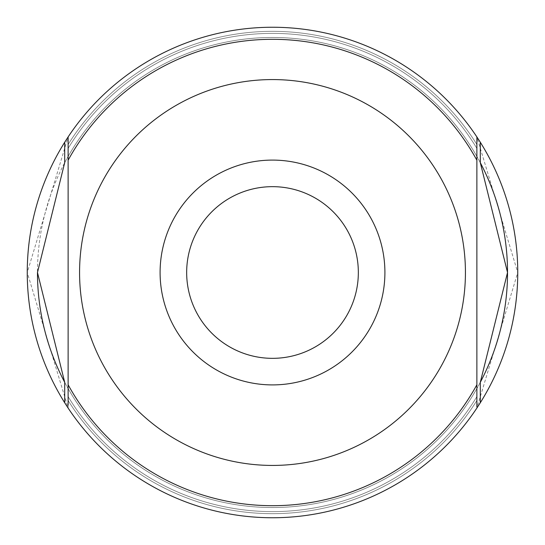 <?xml version="1.0" encoding="UTF-8"?>
<svg xmlns="http://www.w3.org/2000/svg" width="545" height="545" viewBox="0 0 545 545"><rect width="100%" height="100%" fill="white"/><g stroke="black" fill="none" stroke-linecap="round" stroke-linejoin="round"><path stroke-width="0.41" stroke-dasharray="2.73 2.04" d="M517.75 272.5A245.25 245.25 0 0 0 272.5 27.25A245.25 245.25 0 0 0 27.25 272.5A245.25 245.25 0 0 1 272.5 27.25A245.25 245.25 0 0 1 517.75 272.5A245.243 245.243 0 0 0 272.5 27.257A245.243 245.243 0 0 0 27.257 272.5A245.243 245.243 0 0 1 272.5 27.257A245.243 245.243 0 0 1 517.743 272.5A245.243 245.243 0 0 0 272.5 27.257A245.243 245.243 0 0 0 27.257 272.5A245.243 245.243 0 0 1 272.5 27.257A245.243 245.243 0 0 1 517.743 272.5L476.875 136.931A245.25 245.25 0 0 0 68.125 136.931L27.25 272.5A245.25 245.25 0 0 1 272.5 27.25A245.25 245.25 0 0 1 517.75 272.5A245.25 245.25 0 0 0 272.5 27.25A245.25 245.25 0 0 0 27.25 272.5A245.25 245.25 0 0 0 272.5 517.75A245.25 245.25 0 0 0 517.75 272.5A245.25 245.25 0 0 1 272.5 517.75A245.25 245.25 0 0 1 27.25 272.5L68.125 408.069A245.25 245.25 0 0 0 476.875 408.069L517.75 272.5A245.243 245.243 0 0 1 272.5 517.743A245.243 245.243 0 0 1 27.257 272.5A245.243 245.243 0 0 0 272.5 517.743A245.243 245.243 0 0 0 517.743 272.5A245.243 245.243 0 0 1 272.5 517.743A245.243 245.243 0 0 1 27.257 272.5A245.243 245.243 0 0 0 272.5 517.743A245.243 245.243 0 0 0 517.743 272.5A245.25 245.25 0 0 1 272.5 517.75A245.25 245.25 0 0 1 27.25 272.5A245.25 245.25 0 0 0 272.5 517.75A245.25 245.25 0 0 0 517.75 272.5M480.302 142.252A245.25 245.25 0 0 0 64.698 142.252A245.25 245.25 0 0 1 480.302 142.252M64.698 162.696A235.031 235.031 0 0 1 480.302 162.696A235.031 235.031 0 0 0 37.469 272.5M186.662 272.5A85.838 85.838 0 0 0 272.5 358.338A85.838 85.838 0 0 0 358.338 272.5A85.838 85.838 0 0 0 272.5 186.662A85.838 85.838 0 0 0 186.662 272.5A85.838 85.838 0 0 0 272.5 358.338A85.838 85.838 0 0 0 358.338 272.5A85.838 85.838 0 0 0 272.5 186.662A85.838 85.838 0 0 0 186.662 272.5A85.838 85.838 0 0 0 272.5 358.338A85.838 85.838 0 0 0 358.338 272.5A85.838 85.838 0 0 0 272.5 186.662A85.838 85.838 0 0 0 186.662 272.5M68.125 272.5L68.125 136.931A245.25 245.25 0 0 1 476.875 136.931L476.875 408.069L476.875 136.931A245.25 245.25 0 0 0 68.125 136.931A245.25 245.25 0 0 1 476.875 136.931A245.25 245.25 0 0 0 68.125 136.931L68.125 272.5M384.906 272.5A112.406 112.406 0 0 0 272.5 160.094A112.406 112.406 0 0 0 160.094 272.5A112.406 112.406 0 0 0 272.5 384.906A112.406 112.406 0 0 0 384.906 272.5M68.125 408.069L68.125 388.565A235.031 235.031 0 0 0 476.875 388.565L476.875 408.069A245.25 245.25 0 0 1 68.125 408.069A245.25 245.25 0 0 0 476.875 408.069A245.25 245.25 0 0 1 68.125 408.069A245.25 245.25 0 0 0 476.875 408.069A245.25 245.25 0 0 1 68.125 408.069M476.875 388.565L476.875 400.527A241.162 241.162 0 0 1 68.125 400.527A241.162 241.162 0 0 0 476.875 400.527L476.875 396.631A239.119 239.119 0 0 1 68.125 396.631L68.125 400.527A241.162 241.162 0 0 0 476.875 400.527L476.875 388.565A235.031 235.031 0 0 1 68.125 388.565L68.125 400.527L68.125 388.565A235.031 235.031 0 0 0 476.875 388.565A235.031 235.031 0 0 1 68.125 388.565A235.031 235.031 0 0 0 476.875 388.565A235.031 235.031 0 0 1 68.125 388.565M476.875 148.369L476.875 144.473A241.162 241.162 0 0 0 68.125 144.473L68.125 148.369A239.119 239.119 0 0 1 476.875 148.369L476.875 156.435A235.031 235.031 0 0 0 68.125 156.435A235.031 235.031 0 0 1 476.875 156.435L476.875 148.369A239.119 239.119 0 0 0 68.125 148.369A239.119 239.119 0 0 1 476.875 148.369A239.119 239.119 0 0 0 68.125 148.369L68.125 156.435A235.031 235.031 0 0 1 476.875 156.435A235.031 235.031 0 0 0 68.125 156.435L68.125 136.931A245.25 245.25 0 0 1 476.875 136.931L476.875 144.473A241.162 241.162 0 0 0 68.125 144.473A241.162 241.162 0 0 1 476.875 144.473L476.875 156.435A235.031 235.031 0 0 0 68.125 156.435A235.031 235.031 0 0 1 476.875 156.435M64.698 402.748A245.25 245.25 0 0 0 480.302 402.748A245.25 245.25 0 0 1 64.698 402.748M64.698 382.304A235.031 235.031 0 0 0 480.302 382.304A235.031 235.031 0 0 1 64.698 382.304M465.43 272.5A192.93 192.93 0 0 0 272.5 79.57A192.93 192.93 0 0 0 79.57 272.5A192.93 192.93 0 0 0 272.5 465.43A192.93 192.93 0 0 0 465.43 272.5M476.875 160.216A233.185 233.185 0 0 0 68.125 160.216M68.125 384.784A233.185 233.185 0 0 0 476.875 384.784M68.125 396.631A239.119 239.119 0 0 0 476.875 396.631A239.119 239.119 0 0 1 68.125 396.631A239.119 239.119 0 0 0 476.875 396.631M476.875 400.527A241.162 241.162 0 0 1 68.125 400.527M476.875 136.931A245.25 245.25 0 0 0 68.125 136.931M68.125 144.473A241.162 241.162 0 0 1 476.875 144.473"/><path stroke-width="0.82" d="M480.302 382.304A235.031 235.031 0 0 0 507.531 272.5L480.302 382.304L480.302 402.748A245.25 245.25 0 0 0 480.302 142.252L480.302 162.696L507.531 272.5A235.031 235.031 0 0 0 480.302 162.696M64.698 142.252A245.25 245.25 0 0 0 64.698 402.748L64.698 382.304L37.469 272.5L64.698 162.696L64.698 142.252L68.125 136.931L68.125 405.139M476.875 406.904L476.875 136.931A245.25 245.25 0 0 0 68.125 136.931L68.125 148.369M160.094 272.5A112.406 112.406 0 0 0 272.5 384.906A112.406 112.406 0 0 0 384.906 272.5A112.406 112.406 0 0 0 272.5 160.094A112.406 112.406 0 0 0 160.094 272.5M186.662 272.5A85.838 85.838 0 0 0 272.5 358.338A85.838 85.838 0 0 0 358.338 272.5A85.838 85.838 0 0 0 272.5 186.662A85.838 85.838 0 0 0 186.662 272.5M476.875 396.631L476.875 400.527M68.125 400.527L68.125 396.631M64.698 402.748L68.125 408.069A245.25 245.25 0 0 0 476.875 408.069L480.302 402.748M476.875 139.861L476.875 148.369M68.125 138.096L68.125 144.473M68.125 149.262L68.125 388.565M476.875 388.565L476.875 156.435M476.875 144.473L476.875 136.931L480.302 142.252M37.469 272.5A235.031 235.031 0 0 0 64.698 382.304M465.43 272.5A192.93 192.93 0 0 0 272.5 79.57A192.93 192.93 0 0 0 79.57 272.5A192.93 192.93 0 0 0 272.5 465.43A192.93 192.93 0 0 0 465.43 272.5M476.875 160.216A233.185 233.185 0 0 0 68.125 160.216M68.125 384.784A233.185 233.185 0 0 0 476.875 384.784"/></g></svg>
